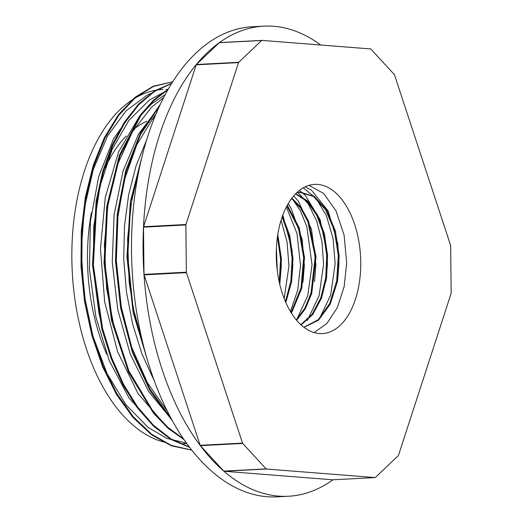 <?xml version="1.0" encoding="UTF-8"?>
<svg xmlns="http://www.w3.org/2000/svg" width="523" height="523" viewBox="0 0 523 523"><rect width="100%" height="100%" fill="white"/><g stroke="black" fill="none" stroke-linecap="round" stroke-linejoin="round"><path stroke-width="0.78" d="M296.842 192.634L299.672 192.281L313.473 196.471L325.672 209.873L334.4 230.532L338.296 255.446L336.688 281.021L329.699 303.543L318.246 319.723L303.896 327.248M295.547 193.909L307.034 201.335L316.748 215.175L323.574 233.899L326.725 255.505L325.764 277.654L320.749 297.953L312.159 314.218L300.843 324.678M291.599 198.57L300.588 208.062L307.884 221.674L315.199 256.741L311.015 293.142L304.765 308.315L296.28 319.854M286.964 205.931L298.568 228.407L303.66 257.656L301.032 287.742L291.056 312.545M282.132 217.052L289.069 236.285L292.122 258.454L290.88 281.08L285.401 301.575M277.471 236.697L280.583 259.205L279.249 282.152M279.89 283.355L281.25 266.462L281.217 260.957L277.778 234.67M291.494 282.44L292.795 265.861L292.089 250.138L282.825 215.143M302.994 282.152L304.347 265.253L302.183 239.547L291.187 208.409L288.206 203.715M314.545 281.537L315.899 264.651L311.531 229.381L298.339 201.159L293.743 195.883M326.11 280.812L327.444 264.043L327.235 254.355L320.187 219.817L305.053 195.033L299.391 190.437M337.662 280.236L338.989 263.442L337.786 243.607L328.202 211.017L311.433 190.156L305.131 186.848M296.633 192.83L300.522 192.235L314.401 196.485L326.646 210.043L335.367 230.918L339.166 256.041L337.394 281.734L330.196 304.223L318.52 320.194L304 327.32M295.783 193.667L307.459 200.878L317.363 214.685L324.345 233.546L327.568 255.394L326.581 277.805L321.455 298.3L312.669 314.624L301.137 324.946M291.926 198.139L301.091 207.546L308.557 221.203L316.042 256.669L311.734 293.508L305.327 308.779L296.646 320.285M287.31 205.284L299.261 227.884L304.51 257.597L301.778 288.173L291.455 313.185M282.485 216.058L289.768 235.638L292.972 258.408L291.625 281.642L285.833 302.562M277.791 234.579L281.42 259.153L279.733 284.251M224.053 471.249L266.397 469.033A0.935 0.53 -93 0 1 266.135 468.889L223.785 471.105A0.935 0.53 -93 0 0 224.053 471.249L332.752 479.794A0.935 0.53 -93 0 0 332.791 479.794A0.935 0.53 -93 0 0 332.831 479.787M266.397 469.033L375.102 477.577L332.752 479.794M223.785 471.105L200.368 445.668A0.935 0.53 -93 0 1 200.172 445.315L144.08 274.876A0.935 0.53 -93 0 1 144.002 274.405L143.505 227.178A0.935 0.53 -93 0 1 143.57 226.714L196.184 64.826A0.935 0.53 -93 0 1 196.373 64.499L219.3 42.703A0.935 0.53 -93 0 1 219.523 42.598A0.935 0.53 -93 0 1 219.562 42.598L261.833 40.389M200.368 445.668L242.718 443.452A0.935 0.53 -93 0 1 242.515 443.099L200.172 445.315M242.718 443.452L266.135 468.889M144.08 274.876L186.423 272.66A0.935 0.53 -93 0 1 186.351 272.189L144.002 274.405M186.423 272.66L242.515 443.099M143.505 227.178L185.855 224.962A0.935 0.53 -93 0 1 185.92 224.498L143.57 226.714M185.855 224.962L186.351 272.189M196.184 64.826L238.534 62.61A0.935 0.53 -93 0 1 238.723 62.283L196.373 64.499M238.534 62.61L185.92 224.498M219.3 42.703L261.65 40.493A0.935 0.53 -93 0 1 261.873 40.389A0.935 0.53 -93 0 1 261.912 40.389L370.617 48.933A0.935 0.53 -93 0 1 370.879 49.077L394.296 74.514A0.935 0.53 -93 0 1 394.499 74.867L450.591 245.307A0.935 0.53 -93 0 1 450.663 245.777L451.159 293.004A0.935 0.53 -93 0 1 451.094 293.468L398.48 455.356A0.935 0.53 -93 0 1 398.291 455.683L375.364 477.473A0.935 0.53 -93 0 1 375.141 477.577A0.935 0.53 -93 0 1 375.102 477.577M261.65 40.493L238.723 62.283M304.34 327.575L306.89 329.3M172.714 81.791L153.455 86.445L135.307 97.729L118.937 115.165L104.96 138.118L93.911 165.791L86.184 197.112L82.111 230.97L81.83 266.115L85.354 301.241L92.61 335.066L103.293 366.381L117.054 393.976L133.404 416.883L151.735 434.28L171.413 445.439L191.712 450.061M171.662 83.464L154.54 91.433L138.687 104.809L124.579 123.127L112.667 145.806L103.351 172.204L96.892 201.466L93.356 264.926L102.554 328.431L111.687 357.739L123.474 384.222L137.595 407.005L153.618 425.421L171.047 438.928L189.365 447.034M167.955 89.688L153.69 100.71L140.726 115.733L119.885 156.102L107.529 206.925L104.855 263.285L112.197 319.801L128.919 370.997L153.429 412L167.929 427.363L183.468 438.83M159.535 106.038L140.367 134.829L126.2 171.832L118.021 214.737L116.322 260.781L121.303 307.034L132.613 350.567L149.617 388.556L171.217 418.648M141.249 159.901L130.6 205.84L127.769 256.263L132.992 307.223L145.91 354.829M172.682 81.791L153.291 86.203L134.999 97.33L118.479 114.694L104.358 137.654L93.205 165.405L85.393 196.864L81.274 230.885L80.987 266.22L84.549 301.536L91.878 335.531L102.665 366.956L116.564 394.617L133.064 417.517L151.546 434.809L171.367 445.799L191.784 450.153M171.812 83.222L154.514 90.956L138.477 104.188L124.186 122.46L112.112 145.178L102.665 171.688L96.108 201.12L92.512 265.024L101.835 328.967L111.085 358.445L123.029 385.026L137.327 407.835L153.54 426.186L171.145 439.536L189.633 447.387M168.354 88.995L153.84 99.808L140.641 114.74L119.381 155.22L106.751 206.474L104.012 263.435L111.504 320.54L128.566 372.147L153.54 413.229L168.295 428.474L184.076 439.712M160.384 104.214L140.51 132.94L125.782 170.354L117.257 214.025L115.478 261.016L120.663 308.21L132.424 352.489L150.081 390.877L172.44 420.878M143.145 152.285L130.377 201.636L126.932 256.754L133.149 312.473L148.506 363.681M133.901 110.235L113.491 138.863L98.612 176.931L90.374 221.543L89.446 269.456L95.918 317.075L109.359 360.909L128.808 397.663L152.853 424.683M165.209 94.656L151.683 103.802L139.229 116.616L118.61 151.879L105.286 197.348L100.475 248.883L104.672 301.889L117.557 351.58L137.994 393.525L164.242 423.924M159.149 106.862L138.458 134.267L123.036 171.119L114.086 214.822L112.249 262.128L117.734 309.623L130.155 353.81L148.65 391.511L171.91 419.917M146.61 140.053L136.104 165.713L128.632 194.798L124.461 226.296L123.709 259.094L126.474 292.056L132.626 324.051L141.975 353.953L154.226 380.705M145.041 351.665L135.124 318.193L129.161 282.427L127.599 238.972L132.025 197.001L139.987 165.458M167.321 411.163L147.466 382.803L131.757 347.449L121.101 306.844L116.165 263.697L117.289 220.588L124.317 180.095L136.856 144.701L154.069 116.466L155.926 114.21M114.779 330.471L106.627 288.428L104.365 244.98L108.156 202.728L117.695 164.202L132.437 131.763L151.415 107.307L163.666 97.592M103.194 330.922L98.893 312.747L93.329 269.744L93.754 226.498L100.168 185.606L112.099 149.506L128.861 120.421L149.375 100.024L164.333 92.022M186.489 443.131L166.974 438.424L148.094 427.428L125.893 404.704L107.137 373.684L92.957 336.158L84.131 294.436L81.228 251.007L84.327 208.481L93.277 169.445L107.457 136.196L126.036 110.804L147.832 94.715L152.788 92.604M186.155 443.491L183.03 443.772A177.474 100.083 -93 0 0 185.743 443.478M308.988 185.358L323.737 193.49L336.067 210.952L344.127 235.278L346.69 263.036L344.141 286.702L337.361 307.544L327.012 323.377L314.12 332.576M303.209 187.855L316.042 198.21L326.424 215.751L333.066 238.436L335.145 263.644L330.68 295.018L318.919 319.841M297.495 192.026L308.256 203.878L316.683 220.981L321.985 241.731L323.6 264.246L319.115 295.658L307.328 320.488M291.88 198.191L300.392 210.743L306.877 226.805L312.041 264.854L307.772 295.547L296.502 320.115M286.388 207.03L296.999 233.552L300.503 265.429M300.503 265.455L297.737 290.062L290.422 311.499M281.08 220.268L287.094 242.084L288.944 266.057L284.159 298.522M276.392 248.399L277.275 270.646M360.746 262.304A74.697 42.121 -93 0 1 322.41 333.582A74.697 42.121 -93 0 1 276.438 261.186A74.697 42.121 -93 0 1 314.604 184.384A74.697 42.121 -93 0 1 360.746 262.304M332.922 479.787A235.37 132.731 -93 0 1 288.448 496.249A235.37 132.731 -93 0 1 223.909 471.236A235.37 132.731 -93 0 1 144.649 210.239A235.37 132.731 -93 0 1 263.867 26.15A235.37 132.731 -93 0 1 320.723 45.011M164.13 442.118A177.474 100.083 -93 0 1 71.841 256.518A177.474 100.083 -93 0 1 162.941 89.4M166.419 89.328A177.474 100.083 -93 0 1 168.138 89.368M106.823 354.417A149.846 84.504 -93 0 1 91.381 212.763M105.149 167.824A149.846 84.504 -93 0 1 126.305 135.941M134.202 128.867A149.846 84.504 -93 0 1 146.702 121.316M151.84 119.336A149.846 84.504 -93 0 1 154.108 118.656M288.448 496.249L276.902 496.85A235.37 132.731 -93 0 1 132.064 268.73A235.37 132.731 -93 0 1 252.315 26.751L263.867 26.15M300.522 192.235L299.672 192.281M261.873 40.389L219.523 42.598M375.141 477.577L332.791 479.794"/></g></svg>

